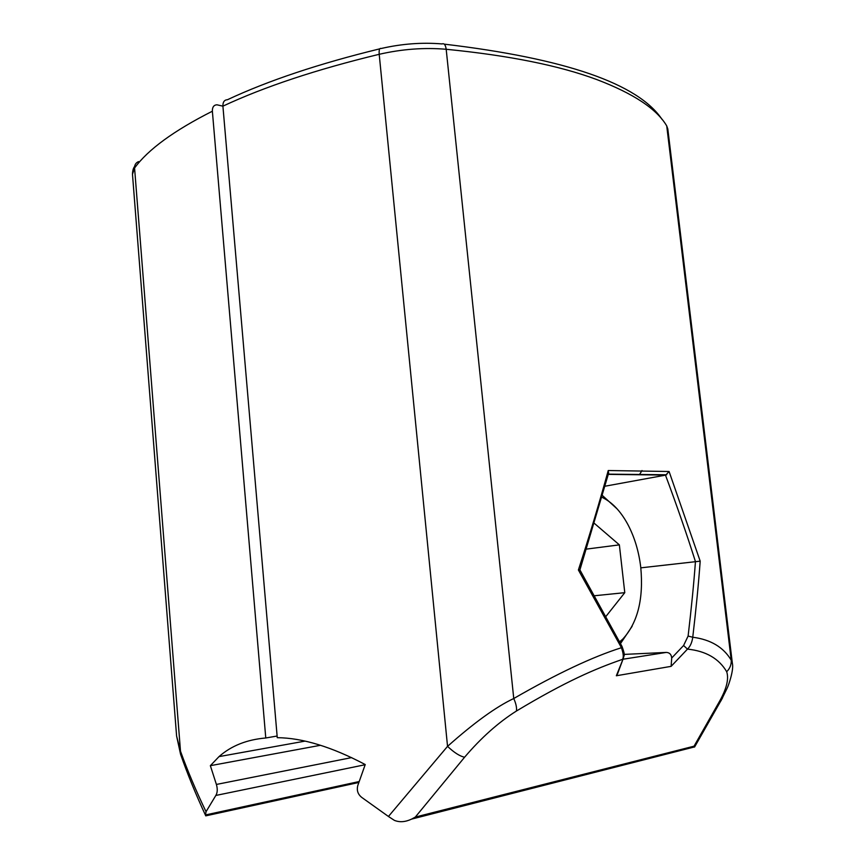<?xml version="1.0" encoding="UTF-8"?>
<svg xmlns="http://www.w3.org/2000/svg" width="865" height="865" viewBox="0 0 865 865"><rect width="100%" height="100%" fill="white"/><g stroke="black" fill="none" stroke-linecap="round" stroke-linejoin="round"><path stroke-width="1.3" d="M640.814 567.84L700.185 561.158L669.088 471.501L608.236 470.528C599.445 502.543 589.498 535.695 578.393 569.981L621.448 647.712C592.536 656.87 556.638 673.803 513.756 698.52C496.218 706.727 474.15 722.675 447.54 746.365L388.439 816.474L361.905 797.53C357.84 794.373 356.488 790.307 357.851 785.334L365.235 764.552C331.717 746.852 302.393 737.899 277.265 737.683L222.911 106.157C222.802 102.059 224.327 99.908 227.484 99.702L227.484 99.702C268.258 80.607 319.012 63.653 379.757 48.84M700.185 561.158C698.617 583.042 696.152 608.398 692.757 637.245C692.032 642.436 690.281 646.393 687.491 649.118L683.588 645.517L671.716 658.005L671.11 666.353L616.345 675.76L618.226 672.008M693.817 746.246L694.584 747.025L694.054 746.181L719.031 702.196L720.956 700.845L727.141 688.216C728.492 685.61 734.017 669.802 732.374 663.401L731.239 660.233C723.508 647.215 710.684 639.559 692.757 637.245L688.107 636.067L683.588 645.517M605.024 486.217L665.758 475.101L669.088 471.501M665.758 475.101L608.3 474.366M608.571 473.371L608.236 470.528M665.488 475.144C676.873 505.657 686.864 534.473 695.449 561.601C693.881 583.01 691.438 607.836 688.107 636.067M719.031 702.196C726.524 689.178 729.076 679.014 726.697 671.716C718.934 658.546 705.872 651.01 687.491 649.118L671.11 666.353M608.711 472.874L579.907 569.905L621.859 646.144L621.448 647.712C623.492 653.637 623.816 657.519 622.454 659.368C595.228 668.786 565.829 681.371 516.437 711.019C498.413 722.394 481.124 737.791 464.592 757.232L415.319 817.068L411.621 819.101C405.307 822.064 399.543 822.485 394.343 820.344L388.439 816.474M579.907 569.884L578.393 569.981M624.119 654.405L666.288 652.415C669.542 652.567 671.359 654.427 671.716 658.005M320.483 745.284L210.357 765.676L216.401 784.447C217.688 789.021 217.493 792.686 215.839 795.454L206.032 811.716C195.955 790.686 187.446 770.51 180.493 751.209L176.601 736.039L132.475 174.265L134.572 168.015L180.493 751.209L180.569 754.269L176.601 736.039M464.592 757.232C459.834 756.226 454.147 752.604 447.54 746.365L379.205 54.3C401.933 49.089 424.261 47.424 446.189 49.273C445.562 44.883 444.188 43.109 442.08 43.931C422.109 42.255 401.793 43.78 381.151 48.505C379.54 47.91 378.892 49.835 379.205 54.3C316.633 69.416 264.539 86.695 222.911 106.157L216.91 104.795C213.774 105.022 212.271 107.163 212.368 111.217L265.771 737.986C246.817 739.607 231.225 745.814 219.007 756.615L210.357 765.676M265.771 737.986L277.124 736.029M206.032 811.716L205.47 815.198L205.74 815.857L207.189 815.544M619.578 641.83L622.8 639.073C637.71 622.778 643.69 598.872 640.76 567.332C638.857 551.438 634.542 537.111 627.795 524.352C620.583 511.074 611.955 502.035 601.91 497.256M617.188 508.966L602.408 495.504M605.933 616.431L624.779 592.666L594.515 595.747M624.779 592.666L619.362 544.864L586.47 549.102M619.362 544.864L594.309 523.325M620.497 643.571L632.12 626.303M516.437 711.019C516.902 707.732 516.005 703.569 513.756 698.52L446.189 49.273C508.966 55.468 559.158 65.556 596.774 79.558C633.526 93.561 656.849 109.012 666.731 125.922L731.239 660.233C731.444 664.644 729.93 668.472 726.697 671.716M639.646 474.323L642.003 470.56M694.584 747.025L722.589 697.806M666.731 125.922L667.812 128.972L732.374 663.401M415.319 817.068L694.054 746.181M623.535 657.876L616.345 675.76M622.995 659.238L666.288 652.415M216.401 784.447L351.655 757.599M215.839 795.454L365.181 764.714M181.001 755.502L180.569 754.269C187.381 773.775 195.685 794.081 205.47 815.198M138.573 161.604C135.816 162.782 134.486 164.923 134.572 168.015C147.926 149.623 173.854 130.68 212.368 111.217M205.416 814.971L359.191 781.538M666.742 474.766L608.365 474.139M411.621 819.101L694.53 746.917M622.011 646.436C625.882 657.054 623.719 654.654 623.168 658.784L617.426 674.17M444.242 44.137C565.505 58.539 638.121 83.645 662.093 119.457M304.869 741.143L219.007 756.615M132.475 174.265C132.605 170.654 133.318 168.07 134.616 166.502M358.867 782.468L205.74 815.857M622.8 639.073L620.465 643.517"/></g></svg>
